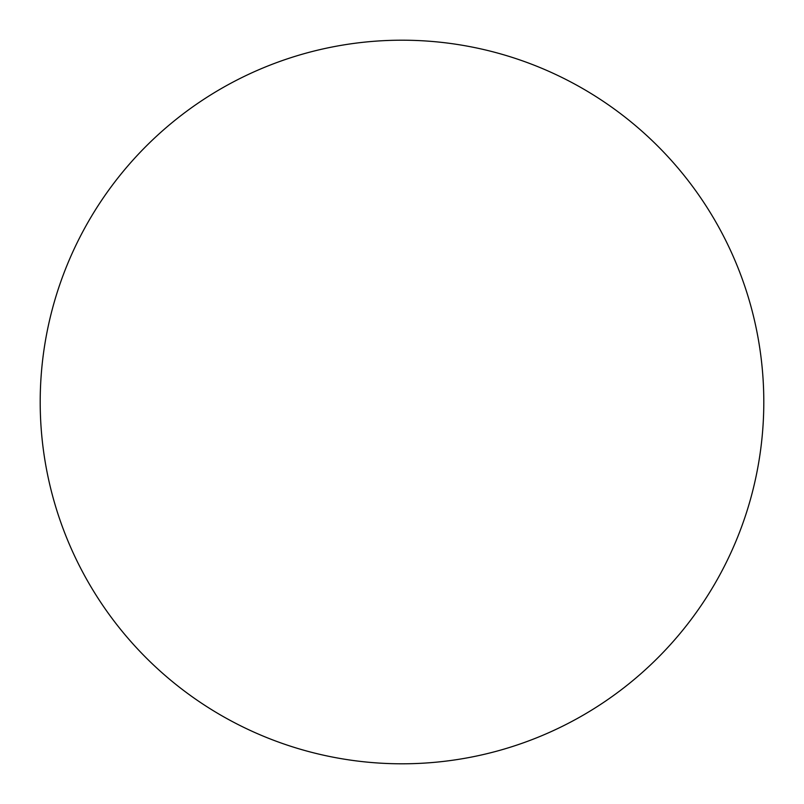 <?xml version="1.0" encoding="UTF-8"?>
<svg xmlns="http://www.w3.org/2000/svg" width="804" height="804" viewBox="0 0 804 804"><rect width="100%" height="100%" fill="white"/><g stroke="black" fill="none" stroke-linecap="round" stroke-linejoin="round"><path stroke-width="1.21" d="M763.8 402A361.8 361.8 0 0 0 402 40.2A361.8 361.8 0 0 0 40.2 402A361.8 361.8 0 0 0 402 763.8A361.8 361.8 0 0 0 763.8 402"/></g></svg>
